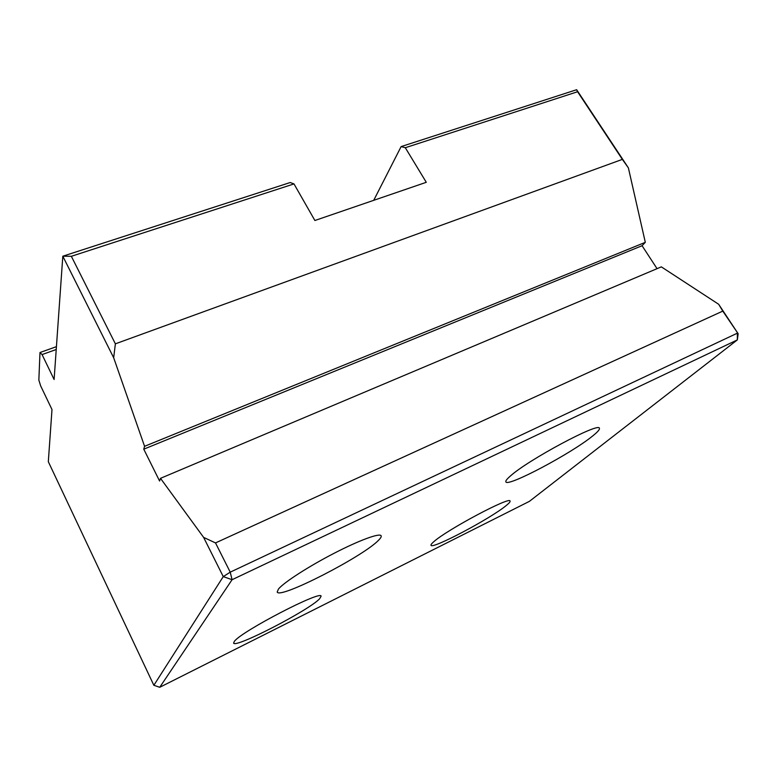 <?xml version="1.0" encoding="UTF-8"?>
<svg xmlns="http://www.w3.org/2000/svg" width="777" height="777" viewBox="0 0 777 777"><rect width="100%" height="100%" fill="white"/><g stroke="black" fill="none" stroke-linecap="round" stroke-linejoin="round"><path stroke-width="1.17" d="M160.499 478.331L661.334 266.861L718.657 304.263L722.775 311.111L215.511 542.919L203.623 537.393L160.499 478.331L159.586 481.021L143.764 449.184L642.074 245.717L657.051 268.667M143.764 449.184L144.571 446.309L645.308 242.337L642.074 245.717M144.571 446.309L113.675 357.77L115.375 343.832L622.358 159.382L628.389 167.9L645.308 242.337M115.375 343.832L71.348 256.293L62.811 256.206L113.675 357.77M628.389 167.9L576.641 89.714L401.126 146.591L405.312 147.727L426.282 182.304L314.889 220.503L293.988 183.916L290.219 182.527L62.811 256.206L54.108 379.506L42.065 354.574L56.226 349.504M203.623 537.393L223.261 576.612L153.856 685.295L48.32 461.703L51.991 409.547L40.647 385.868L38.85 380.089L39.986 352.525L42.065 354.574M405.312 147.727L577.583 91.735L622.358 159.382M71.348 256.293L293.988 183.916M576.641 89.714L577.583 91.735M722.775 311.111L738.15 333.721L718.657 304.263M738.15 333.721L737.344 339.899L737.373 333.158L230.225 572.163L232.08 579.71L223.261 576.612L230.225 572.163L215.511 542.919M153.856 685.295L159.741 687.286L232.08 579.71L737.344 339.899L529.38 501.369L159.741 687.286M510.479 475.932C528.243 459.819 599.426 421.746 599.388 428.282C599.912 429.37 597.766 431.866 592.948 435.742C571.911 453.166 507.303 487.49 505.876 481.866C505.39 480.982 506.925 479.011 510.479 475.932M234.353 641.375C241.336 631.38 321.882 589.636 321.086 596.25L319.609 598.776C309.1 610.188 234.829 648.649 233.615 643.084L234.353 641.375M433.76 541.744C446.765 529.836 510.538 495.93 510.062 501.078C510.372 501.728 509.09 503.224 506.206 505.545C490.675 518.502 431.789 549.708 431.012 545.279C430.73 544.745 431.643 543.57 433.76 541.744M278.477 589.005C283.887 582.4 308.547 566.472 334.003 553.341C359.479 540.17 379.827 532.769 381.148 535.78C381.565 536.616 380.711 538.092 378.574 540.219C363.471 556.322 279.39 599.572 277.185 592.025L278.477 589.005M373.718 200.33L401.126 146.591M56.43 346.659L39.986 352.525"/></g></svg>
